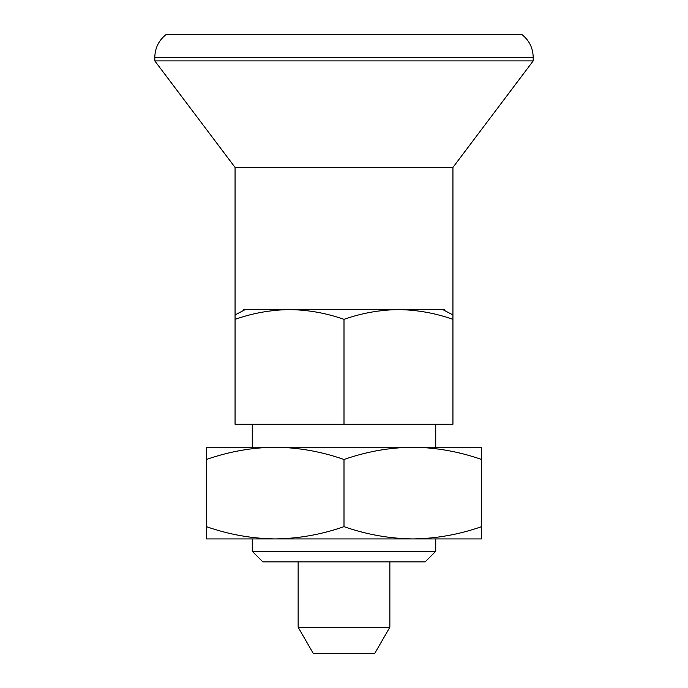 <?xml version="1.0" encoding="UTF-8"?>
<svg xmlns="http://www.w3.org/2000/svg" width="688" height="688" viewBox="0 0 688 688"><rect width="100%" height="100%" fill="white"/><g stroke="black" fill="none" stroke-linecap="round" stroke-linejoin="round"><path stroke-width="1.03" d="M481.6 526.647C459.137 534.516 436.201 538.609 412.8 538.936L481.6 538.936L481.6 459.489C459.188 451.629 436.261 447.527 412.8 447.2L275.2 447.2C298.661 447.527 321.588 451.629 344 459.489C366.463 451.62 389.399 447.518 412.8 447.2L481.6 447.2L481.6 459.489M344 526.647C321.537 534.516 298.601 538.609 275.2 538.936L412.8 538.936C389.339 538.601 366.412 534.507 344 526.647L344 459.489M206.4 459.489C228.863 451.62 251.799 447.518 275.2 447.2L206.4 447.2L206.4 526.647C228.812 534.507 251.739 538.601 275.2 538.936L206.4 538.936L206.4 526.647M344 319.327L344 424.264L235.064 424.264L235.064 319.327C252.849 313.1 271.003 309.858 289.536 309.6C308.104 309.858 326.258 313.109 344 319.327C361.785 313.1 379.939 309.858 398.464 309.6C417.04 309.858 435.194 313.109 452.936 319.327L452.936 167.416L235.064 167.416L154.8 60.897L154.8 57.336L533.2 57.336L533.2 60.897L154.8 60.897M344 424.264L452.936 424.264L452.936 319.327M235.064 319.327L235.064 167.416M452.936 314.949L442.805 309.6L245.195 309.6L235.064 314.949M252.264 551.32L262.816 561.864L425.184 561.864L435.736 551.32L252.264 551.32L252.264 538.936M243.672 310.4L243.672 309.6L245.195 309.6M444.328 310.4L444.328 309.6L442.805 309.6M298.136 627.224L389.864 627.224L374.642 653.6L313.358 653.6L298.136 627.224L298.136 561.864M533.2 57.336C532.976 47.885 529.158 40.248 521.736 34.4L166.264 34.4C158.842 40.248 155.024 47.885 154.8 57.336M452.936 167.416L533.2 60.897M435.736 551.32L435.736 538.936M435.736 447.2L435.736 424.264M252.264 447.2L252.264 424.264M389.864 627.224L389.864 561.864"/></g></svg>
